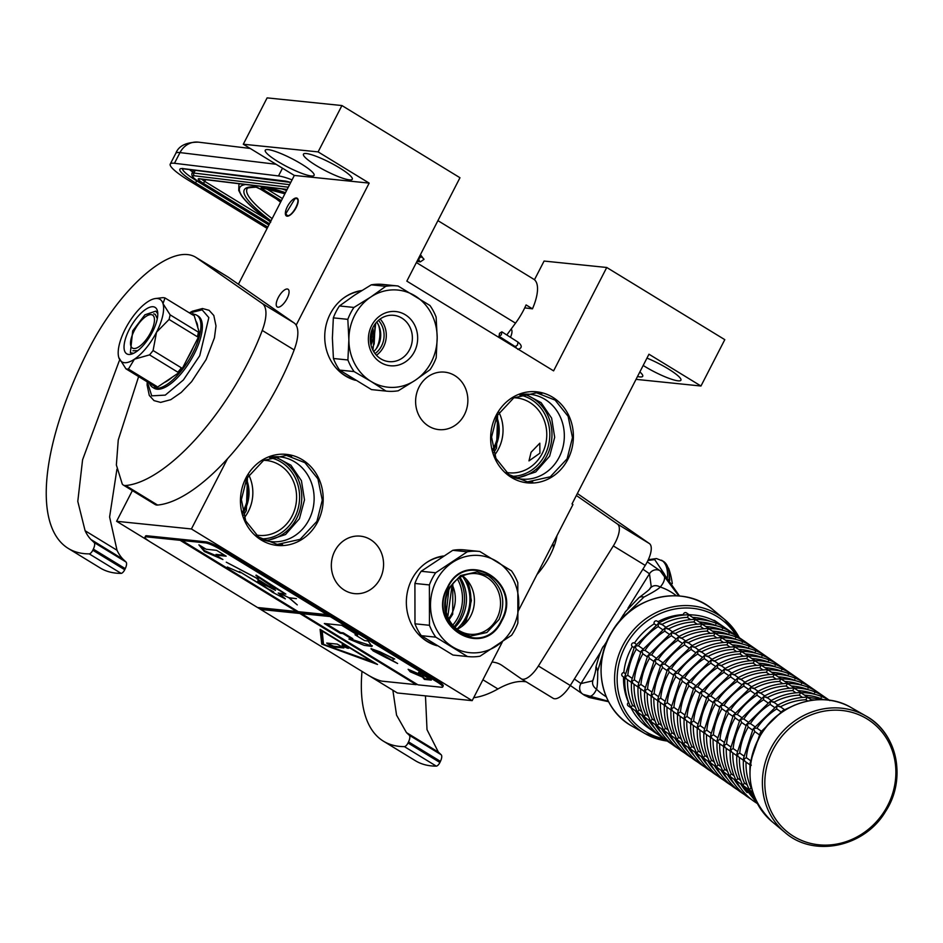 <?xml version="1.0" encoding="UTF-8"?>
<svg xmlns="http://www.w3.org/2000/svg" width="943" height="943" viewBox="0 0 943 943"><rect width="100%" height="100%" fill="white"/><g stroke="black" fill="none" stroke-linecap="round" stroke-linejoin="round"><path stroke-width="1.41" d="M132.374 490.596L116.602 521.29L149.135 541.199M257.592 607.516L260.728 609.426M369.243 675.789L397.357 692.975L472.172 700.649L502.265 642.112M534.469 279.753L544.076 261.058L606.738 267.482L553.6 370.87L406.834 281.132L459.972 177.732L341.932 105.545L267.117 97.883L243.294 144.232L294.334 175.445L238.414 284.256M636.042 379.357L700.967 386.017L724.79 339.657L606.738 267.482M639.861 371.919A27.465 4.68 27.2 0 1 642.725 376.292A27.465 4.68 27.2 0 1 639.837 376.905A27.465 4.68 27.2 0 1 637.503 376.505M646.957 358.104A27.465 4.68 27.2 0 1 680.917 380.206A27.465 4.68 27.2 0 1 678.029 380.819A27.465 4.68 27.2 0 1 643.185 365.46M518.721 610.097L572.955 504.54L572 503.963L648.961 354.214L700.967 386.017M116.602 521.29L191.417 528.964L472.172 700.649M287.073 298.554A10.373 4.078 -58.6 0 0 288.063 289.253A10.373 4.078 -58.6 0 0 278.22 297.646A10.373 4.078 -58.6 0 0 277.242 306.958A10.373 4.078 -58.6 0 0 287.073 298.554M296.208 207.543A10.373 4.078 -58.6 0 0 297.198 198.242A10.373 4.078 -58.6 0 0 287.356 206.635A10.373 4.078 -58.6 0 0 286.366 215.935A10.373 4.078 -58.6 0 0 296.208 207.543M294.334 175.445L369.161 183.107L296.149 325.158M227.569 458.616L191.417 528.964M268.142 149.619A27.465 4.68 27.2 0 1 296.75 161.277A27.465 4.68 27.2 0 1 314.102 175.339A27.465 4.68 27.2 0 1 311.214 175.964A27.465 4.68 27.2 0 1 282.605 164.306A27.465 4.68 27.2 0 1 265.254 150.232A27.465 4.68 27.2 0 1 268.142 149.619M306.334 153.532A27.465 4.68 27.2 0 1 334.942 165.19A27.465 4.68 27.2 0 1 352.293 179.253A27.465 4.68 27.2 0 1 349.405 179.865A27.465 4.68 27.2 0 1 320.797 168.208A27.465 4.68 27.2 0 1 303.446 154.145A27.465 4.68 27.2 0 1 306.334 153.532M243.294 144.232L318.109 151.894L369.161 183.107M341.932 105.545L318.109 151.894M510.446 337.288A10.373 4.078 -58.6 0 0 511.141 329.083M507.228 342.521A10.373 4.078 -58.6 0 0 507.747 341.837M492.776 449.163A33.359 30.129 95.8 0 0 494.132 446.77A33.359 30.129 95.8 0 0 495.994 417.796M242.587 511.731A33.359 30.129 95.8 0 0 243.931 509.338A33.359 30.129 95.8 0 0 245.793 480.364M464.392 414.731A28.879 26.098 -84.2 0 1 438.801 429.607A28.879 26.098 -84.2 0 1 419.081 387.019A28.879 26.098 -84.2 0 1 444.683 372.143A28.879 26.098 -84.2 0 1 464.392 414.731M380.1 578.743A28.879 26.098 -84.2 0 1 354.509 593.619A28.879 26.098 -84.2 0 1 334.8 551.03A28.879 26.098 -84.2 0 1 360.391 536.154A28.879 26.098 -84.2 0 1 380.1 578.743M317.72 521.844A45.771 41.339 -84.2 0 1 277.159 545.431A45.771 41.339 -84.2 0 1 245.934 477.948A45.771 41.339 -84.2 0 1 286.495 454.373A45.771 41.339 -84.2 0 1 317.72 521.844M355.476 380.312A45.771 41.339 -84.2 0 1 330.227 313.936A45.771 41.339 -84.2 0 1 361.794 290.527M436.915 645.719A45.771 41.339 -84.2 0 1 411.843 579.403A45.771 41.339 -84.2 0 1 443.293 556.005M567.91 459.288A45.771 41.339 -84.2 0 1 527.361 482.863A45.771 41.339 -84.2 0 1 496.124 415.391A45.771 41.339 -84.2 0 1 536.685 391.805A45.771 41.339 -84.2 0 1 567.91 459.288M531.074 452.263L539.809 443.198L539.926 453.17L528.976 460.891L531.074 452.263M493.13 450.589A34.172 30.871 95.8 0 0 495.11 447.206A34.172 30.871 95.8 0 0 496.619 416.476M242.929 513.157A34.172 30.871 95.8 0 0 244.921 509.762A34.172 30.871 95.8 0 0 246.429 479.032M274.743 545.101A45.771 41.339 95.8 0 0 282.535 544.571M284.055 454.196A45.771 41.339 -84.2 0 1 291.576 456.294M524.933 482.545A45.771 41.339 95.8 0 0 532.736 482.014M534.245 391.64A45.771 41.339 -84.2 0 1 541.777 393.738M513.923 397.769A37.626 33.995 -84.2 0 1 516.587 397.934A37.626 33.995 -84.2 0 1 542.26 453.406A37.626 33.995 95.8 0 1 508.914 472.797A37.626 33.995 95.8 0 1 506.285 472.419M457.496 579.108A37.626 33.995 -84.2 0 1 457.98 617.417A37.626 33.995 95.8 0 1 452.781 625.115M263.734 460.337A37.626 33.995 -84.2 0 1 266.397 460.49A37.626 33.995 -84.2 0 1 292.071 515.974A37.626 33.995 95.8 0 1 258.724 535.365A37.626 33.995 95.8 0 1 256.083 534.976M497.645 414.531L496.548 448.078L493.731 452.699M247.455 477.087L246.359 510.634L243.542 515.267M262.295 539.49A42.6 38.486 95.8 0 0 271.278 541.636A42.6 38.486 95.8 0 0 309.021 519.687A42.6 38.486 -84.2 0 0 279.953 456.884A42.6 38.486 -84.2 0 0 270.735 457.166M512.497 476.934A42.6 38.486 95.8 0 0 521.467 479.079A42.6 38.486 95.8 0 0 559.223 457.131A42.6 38.486 -84.2 0 0 530.155 394.327A42.6 38.486 -84.2 0 0 520.925 394.61M316.919 521.361L300.086 539.361L277.266 544.417L258.712 537.121L245.71 520.89L241.373 499.637L246.736 478.443L263.557 460.432L286.389 455.386L304.931 462.683L317.944 478.903L322.282 500.167L316.919 521.361M275.132 456.73L290.904 465.217L301.43 480.694L304.495 499.861L299.438 518.709L285.54 534.528L266.515 540.822M496.926 415.875L513.758 397.875L536.579 392.818L555.132 400.115L568.134 416.346L572.472 437.599L567.12 458.805L550.288 476.804L527.455 481.861L508.914 474.565L495.912 458.333L491.562 437.08L496.926 415.875M525.322 394.162L541.105 402.661L551.631 418.126L554.684 437.304L549.639 456.153L535.742 471.96L516.717 478.254M287.379 215.641C292.483 216.725 301.831 198.549 296.185 198.525L294.982 198.702L285.776 213.755L287.379 215.641M506.804 334.965L515.515 323.154A38.651 15.218 -58.6 0 0 526.088 304.919L532.465 308.821A38.651 15.218 -58.6 0 0 533.726 279.222L437.929 220.638M524.732 307.878L532.465 308.821M267.14 228.383L189.166 180.702A40.679 6.601 -152.6 0 1 170.247 164.07L175.787 153.379A40.679 6.601 27.4 0 1 179.995 152.589L276.087 164.282M175.787 153.379C178.592 145.917 186.136 142.181 198.407 142.157A20.345 18.4 96.9 0 0 179.995 152.589L174.455 163.28A40.679 6.601 -152.6 0 0 170.247 164.07M174.455 163.28L278.491 175.94A40.679 6.601 -152.6 0 1 292.071 179.865M503.102 339.987L503.656 339.232M245.734 184.533A140.354 22.785 -152.6 0 0 269.839 221.416A2.039 1.403 126.4 0 1 269.557 221.275L269.557 221.275A2.039 1.403 126.4 0 1 269.333 221.051M270.5 221.829L269.839 221.416L270.488 221.853M501.334 334.812L501.853 331.818L499.531 333.292L499.012 336.274L501.334 334.812M380.654 315.386A27.253 24.624 -84.2 0 1 414.342 324.498A27.253 24.624 -84.2 0 1 405.396 361.912A27.253 24.624 -84.2 0 1 371.707 352.8A27.253 24.624 -84.2 0 1 380.654 315.386M401.895 358.34A23.28 21.029 95.8 0 0 411.938 333.233A23.28 21.029 95.8 0 0 393.702 315.316A23.28 21.029 95.8 0 0 380.76 318.604A23.28 21.029 95.8 0 0 370.717 343.712A23.28 21.029 95.8 0 0 388.952 361.629A23.28 21.029 95.8 0 0 401.895 358.34M376.434 355.252A23.28 21.029 95.8 0 0 380.147 319.029M375.043 353.59A21.359 19.296 95.8 0 0 378.449 320.372M347.908 359.978L333.421 358.493A52.891 47.775 95.8 0 0 336.168 364.517A52.891 47.775 95.8 0 0 339.598 370.092L354.085 371.577L371.035 381.432A48.824 44.097 95.8 0 0 415.179 380.312A48.824 44.097 95.8 0 0 437.175 337.523A48.824 44.097 95.8 0 0 415.014 295.854A48.824 44.097 95.8 0 0 370.858 296.974A48.824 44.097 95.8 0 0 348.875 339.763A48.824 44.097 95.8 0 0 371.035 381.432L385.982 391.086A52.891 47.775 95.8 0 0 386.63 391.156A52.891 47.775 95.8 0 0 398.276 390.767L415.179 380.312L430.091 369.644A52.891 47.775 95.8 0 0 436.208 357.739L437.175 337.523L436.126 317.107A52.891 47.775 95.8 0 0 429.961 305.508L398.052 286A52.891 47.775 95.8 0 0 397.416 285.929A52.891 47.775 95.8 0 0 385.77 286.318L370.858 296.974L353.943 307.442A52.891 47.775 95.8 0 0 347.826 319.347L348.875 339.763L347.908 359.978A52.891 47.775 95.8 0 0 354.085 371.577M333.421 358.493L332.384 338.077L333.339 317.862L347.826 319.347M373.699 351.598A21.359 19.296 95.8 0 0 376.728 322.046M360.957 291.045A45.158 40.797 95.8 0 0 344.749 297.257A45.158 40.797 95.8 0 0 343.464 298.141M336.286 368.253A45.158 40.797 95.8 0 0 354.026 379.428M353.943 307.442L339.456 305.956A52.891 47.775 95.8 0 0 333.339 317.862M339.456 305.956L354.368 295.289L371.283 284.833L385.77 286.318M397.416 285.929L382.929 284.444A52.891 47.775 95.8 0 0 371.283 284.833M385.982 391.086L371.495 389.6A52.891 47.775 95.8 0 0 372.143 389.671L386.63 391.156M371.495 389.6L339.598 370.092M372.733 327.999A22.373 20.216 -84.2 0 1 373.487 333.185M372.791 340.022A22.373 20.216 -84.2 0 1 370.988 344.961M449.116 619.716L452.711 614.211L452.817 583.646M454.22 626.659A39.865 36.011 95.8 0 0 459.724 618.502A39.865 36.011 -84.2 0 0 459.217 577.882M462.365 576.09A37.225 33.63 -84.2 0 1 465.465 618.03A37.225 33.63 -84.2 0 1 456.942 629.052M454.927 627.343A37.225 33.63 95.8 0 0 461.987 617.677A37.225 33.63 95.8 0 0 460.043 577.352M447.784 616.852L451.85 586.782L453.029 586.629M446.298 612.207L448.868 589.729M429.395 584.931A52.891 47.775 95.8 0 1 432.165 578.637A52.891 47.775 -84.2 0 1 435.654 572.766L467.256 551.796A52.891 47.775 -84.2 0 1 479.02 551.396A52.891 47.775 -84.2 0 1 479.81 551.478L511.495 570.857A52.891 47.775 -84.2 0 1 517.801 582.715L517.872 623.064A52.891 47.775 -84.2 0 1 515.114 629.37A52.891 47.775 95.8 0 1 511.625 635.24L480.011 656.21A52.891 47.775 95.8 0 1 468.247 656.611L453.76 655.126A52.891 47.775 95.8 0 1 452.97 655.043L421.285 635.665L435.772 637.15A52.891 47.775 95.8 0 1 429.466 625.292L429.395 584.931L414.908 583.458L414.979 623.806A52.891 47.775 95.8 0 0 421.285 635.665M457.19 629.24A30.471 27.524 95.8 0 0 470.757 615.873A30.471 27.524 -84.2 0 0 462.648 575.949M449.08 589.316A30.471 27.524 95.8 0 0 469.862 634.25A30.471 27.524 95.8 0 0 496.867 618.549A30.471 27.524 -84.2 0 0 476.074 573.627A30.471 27.524 -84.2 0 0 449.08 589.316M447.772 587.725C465.96 548.119 522.799 582.892 501.311 620.47C483.122 660.076 426.271 625.303 447.772 587.725M501.865 620.753C483.394 661.043 425.529 625.645 447.418 587.454C465.877 547.176 523.742 582.574 501.865 620.753M436.361 580.688A48.824 44.097 -84.2 0 1 496.631 561.321A48.824 44.097 -84.2 0 1 512.921 627.519A48.824 44.097 95.8 0 1 452.64 646.886A48.824 44.097 95.8 0 1 436.361 580.688M468.247 656.611A52.891 47.775 95.8 0 1 467.457 656.528L435.772 637.15M467.256 551.796L452.77 550.311A52.891 47.775 -84.2 0 1 464.534 549.91L479.02 551.396M435.654 572.766L421.167 571.281L452.77 550.311M414.908 583.458A52.891 47.775 95.8 0 1 417.678 577.151A52.891 47.775 -84.2 0 1 421.167 571.281M467.457 656.528L452.97 655.043M429.466 625.292L414.979 623.806M425.081 563.608A45.158 40.797 -84.2 0 1 442.467 556.523M417.89 633.72A45.158 40.797 95.8 0 0 435.454 644.823M466.396 579.344A41.905 37.85 -84.2 0 1 465.83 619.94A41.905 37.85 95.8 0 1 461.551 626.682M440.558 556.488L442.809 556.299M435.536 644.882L431.611 643.821M463.084 625.504L466.325 620.152L471.382 600.561L467.657 580.817M459.206 632.293C444.695 621.213 441.1 606.632 448.432 588.526L460.573 575.548L477.028 571.906L488.285 575.737C502.796 586.817 506.379 601.398 499.047 619.492L486.906 632.482L470.451 636.124L459.206 632.293M576.362 495.488L617.512 524.084A20.345 8.004 -58.6 0 1 613.327 545.914L538.394 665.994A20.345 8.004 -58.6 0 1 521.196 678.771L553.105 698.28A20.345 8.004 121.4 0 1 552.952 698.174L521.361 678.866M440.428 761.378L408.531 741.87A8.133 3.206 -58.6 0 0 409.262 735.234L406.457 732.593L438.365 752.101L441.171 754.742A8.133 3.206 121.4 0 1 440.428 761.378L439.898 762.486A4.067 1.603 121.4 0 1 436.303 766.129L404.394 746.62A223.75 88.076 121.4 0 1 383.424 741.174A223.75 88.076 121.4 0 1 361.994 671.392M404.394 746.62A4.067 1.603 -58.6 0 0 408.001 742.978L408.531 741.87M406.457 732.593L396.555 715.136L392.866 690.229M492.022 662.033A122.048 48.046 121.4 0 1 501.204 664.921A122.048 48.046 121.4 0 1 502.136 665.522L521.043 678.665A20.345 8.004 -58.6 0 0 521.196 678.771M537.027 574.476A37.626 14.817 -58.6 0 0 556.959 535.683M577.364 493.519L649.421 543.592A20.345 8.004 121.4 0 1 645.236 565.423L570.303 685.502A20.345 8.004 121.4 0 1 553.105 698.28M436.303 766.129A223.75 88.076 121.4 0 1 415.321 760.683L383.424 741.174M425.47 695.863L427.014 729.658L438.365 752.101M526.229 681.848A122.048 48.046 -58.6 0 0 497.951 688.968A146.047 57.488 121.4 0 1 473.692 697.69M151.198 314.644A19.32 7.603 -58.6 0 0 148.829 314.974A19.32 7.603 -58.6 0 0 136.004 327.61A19.32 7.603 -58.6 0 0 130.606 344.773A19.32 7.603 -58.6 0 0 133.788 348.509A19.32 7.603 121.4 0 0 150.739 332.419A19.32 7.603 121.4 0 0 151.198 314.644M137.749 350.643L132.951 350.772M153.709 313.83L155.23 314.337L157.304 318.663M623.818 616.663L643.904 597.072C653.122 592.275 658.579 588.915 660.277 587.017C666.053 580.098 665.994 574.676 660.1 570.774L678.771 595.917M574.37 678.984L580.959 683.557A8.098 7.438 124.8 0 0 582.691 694.083A8.098 7.438 124.8 0 0 583.022 694.307C588.691 698.468 593.182 696.771 596.506 689.215C597.332 687.082 597.732 681.046 597.709 671.098L604.557 647.77M583.022 694.307L608.329 701.25M651.248 586.629L650.128 588.22C650.635 588.597 646.91 591.732 638.941 597.662L638.941 597.662A8.098 6.236 55 0 1 643.904 597.072M620.14 620.529L625.315 611.854L638.941 597.662M600.479 652.273L580.959 683.557L592.393 680.94L593.182 679.502C596.884 667.986 595.363 669 596.106 666.43C599.701 653.499 602.365 646.592 604.098 645.731L606.832 641.653M596.106 666.43L597.709 671.098M651.236 586.64L649.479 573.757A8.098 7.438 -55.2 0 1 660.1 570.774L660.171 570.821A8.098 7.438 124.8 0 1 660.513 571.034L663.766 573.639L679.502 595.976M556.511 536.555A27.866 10.974 121.4 0 1 556.688 537.204M552.787 543.793A18.919 7.45 121.4 0 1 553.282 548.366M537.993 573.368A18.919 7.45 121.4 0 1 537.404 573.733M125.254 568.629L93.345 549.121A8.133 3.206 -58.6 0 0 94.088 542.484L91.282 539.832L123.179 559.34L125.997 561.993A8.133 3.206 121.4 0 1 125.254 568.629L124.724 569.737A4.067 1.603 121.4 0 1 121.128 573.379L89.22 553.871A223.75 88.076 121.4 0 1 68.25 548.413A223.75 88.076 121.4 0 1 89.502 347.743A111.875 44.038 121.4 0 1 187.622 254.586A111.875 44.038 121.4 0 1 195.602 257.191L227.499 276.7A111.875 44.038 121.4 0 1 228.359 277.254L294.157 322.989A40.679 16.019 121.4 0 1 294.145 349.947A146.047 57.488 121.4 0 1 157.575 505.047A20.345 8.004 121.4 0 1 155.23 504.564L123.321 485.056A20.345 8.004 -58.6 0 0 125.678 485.527L157.575 505.047M195.602 257.191A111.875 44.038 121.4 0 1 196.45 257.745L262.248 303.481A40.679 16.019 -58.6 0 1 262.248 330.439A146.047 57.488 121.4 0 1 125.678 485.527M89.22 553.871A4.067 1.603 -58.6 0 0 92.815 550.229L93.345 549.121M91.282 539.832L90.917 539.502A163.516 64.372 121.4 0 1 85.106 530.744L77.786 501.381L82.583 459.771L119.29 360.78M138.621 376.587L118.252 439.992L116.366 464.982L122.26 484.007A20.345 8.004 -58.6 0 0 123.321 485.056M121.128 573.379A223.75 88.076 121.4 0 1 100.147 567.934L68.25 548.413M90.917 539.502L123.179 559.34M85.106 530.744L117.015 550.252A163.516 64.372 121.4 0 0 122.826 559.01M116.92 469.26L109.6 516.976L117.015 550.252M124.405 362.69A36.612 14.416 -58.6 0 0 134.425 359.189A36.612 14.416 -58.6 0 0 156.526 332.207A36.612 14.416 -58.6 0 0 162.998 303.611A36.612 14.416 -58.6 0 0 155.43 298.542A36.612 14.416 -58.6 0 0 147.367 302.008A36.612 14.416 -58.6 0 0 125.278 329.001A36.612 14.416 -58.6 0 0 118.806 357.586A36.612 14.416 -58.6 0 0 118.995 358.151A36.612 14.416 -58.6 0 0 124.405 362.69M154.723 387.75L156.75 386.382L128.437 369.078A40.679 16.019 121.4 0 1 127.128 369.043A40.679 16.019 121.4 0 1 125.926 368.819L154.228 386.123L155.678 388.339A42.27 16.644 121.4 0 1 152.672 387.337A42.27 16.644 121.4 0 1 149.477 383.223M128.437 369.078L134.425 359.189L149.536 354.874A40.679 16.019 -58.6 0 0 153.096 350.525L156.526 332.207L169.068 319.441A40.679 16.019 -58.6 0 0 170.105 314.844L162.998 303.611L164.99 297.953L193.291 315.268L192.808 313.642L193.763 314.231A42.27 16.644 121.4 0 1 196.769 315.221A42.27 16.644 121.4 0 1 199.857 334.364A42.27 16.644 121.4 0 1 192.761 353.13A42.27 16.644 121.4 0 1 180.82 371.401A42.27 16.644 121.4 0 1 155.678 388.327L164.212 382.587A37.237 14.664 121.4 0 0 172.286 377.153L164.212 382.587M196.769 315.221L198.207 316.094A42.27 16.644 121.4 0 1 194.187 354.002A42.27 16.644 121.4 0 1 154.11 388.221L152.672 387.337M152.518 331.795A27.217 10.715 121.4 0 1 131.985 353.979A27.217 10.715 121.4 0 1 129.285 329.413A27.217 10.715 -58.6 0 1 146.554 308.809A27.217 10.715 -58.6 0 1 157.646 312.015A27.217 10.715 -58.6 0 1 152.518 331.795M193.763 314.231L195.838 321.056A37.237 14.664 121.4 0 1 197.794 327.527L199.869 334.352L193.398 346.93A37.237 14.664 121.4 0 1 187.28 358.835L180.82 371.401L172.286 377.153M164.99 297.953A40.679 16.019 121.4 0 0 162.479 297.693L155.43 298.542M191.783 314.337L192.808 313.642M199.869 334.352L198.419 332.148L170.105 314.844M195.838 321.056L197.794 327.527M198.902 333.775L197.37 336.757L169.068 319.441M180.82 371.412L179.865 370.823L181.398 367.841L153.096 350.525M187.28 358.835L193.398 346.93M179.865 370.823L177.838 372.19L149.536 354.874M118.806 357.586L125.926 368.819M198.419 332.148A40.679 16.019 121.4 0 1 197.37 336.757M181.398 367.841A40.679 16.019 121.4 0 1 177.838 372.19M156.75 386.382A40.679 16.019 121.4 0 1 154.228 386.123M133.647 353.283L130.37 352.776L132.692 330.875L144.916 314.797L155.831 311.119L157.787 313.807M750.498 763.323L750.357 764.455M762.192 732.393L760.211 733.017L760.482 735.092M784.8 710.268L783.527 710.327L783.079 711.387M751.276 765.315L750.086 762.97L760.518 732.228L782.714 710.645L795.008 704.963M750.333 760.494L746.314 757.689L743.567 759.233L744.876 761.272L749.968 764.808M746.031 762.074A61.024 56.085 124.8 0 0 751.029 787.605L749.449 789.88L752.785 792.462M761.237 731.12L756.958 728.149L753.622 728.444L754.718 731.544L759.08 734.573M780.167 706.908L776.938 705.753L776.714 708.924L780.839 711.812M812.171 700.248L807.255 697.242L805.864 699.73L807.703 701.014M744.687 760.742L743.508 758.396L753.068 729.033L777.386 705.34C786.651 700.13 796.411 697.419 806.654 697.195L807.927 697.313M749.72 790.34L749.19 789.432C744.77 780.238 742.848 770.337 743.414 759.752L743.567 759.233M748.247 727.041A61.024 56.085 124.8 0 0 739.725 753.115L736.978 754.659L738.286 756.687L743.39 760.235M739.442 757.488A61.024 56.085 124.8 0 0 744.44 783.032L742.86 785.307L749.591 790.246M774.25 707.238L770.136 704.374A61.024 56.085 124.8 0 0 750.404 723.587L747.045 723.87L748.129 726.97L752.49 730M773.59 702.335L770.36 701.179L770.125 704.35M807.762 697.183L800.678 692.669L799.275 695.156A61.024 56.085 124.8 0 0 773.838 702.24M802.517 697.419L799.275 695.156M738.11 756.168L736.919 753.811L746.491 724.46L770.808 700.767C780.073 695.557 789.821 692.834 800.065 692.622L801.35 692.728M743.143 785.767L742.601 784.859C738.192 775.653 736.259 765.763 736.825 755.178L736.978 754.659M737.167 751.335L733.135 748.542L730.389 750.086L731.697 752.113L736.801 755.661M732.852 752.915A61.024 56.085 124.8 0 0 737.85 778.458L736.283 780.721L743.001 785.672M748.07 721.973L743.791 719.002L740.455 719.285L741.552 722.385L745.913 725.426M767.001 697.761L763.771 696.594L763.547 699.765L767.673 702.653M801.173 692.61L794.089 688.095L792.686 690.582L795.939 692.834M829.298 700.213L823.286 696.04L821.27 697.254M731.52 751.583L730.33 749.237L739.901 719.874L764.219 696.182C773.484 690.983 783.244 688.26 793.487 688.048L794.76 688.154M736.554 781.181L736.023 780.285C731.603 771.079 729.682 761.19 730.247 750.604L730.389 750.086M730.577 746.762L726.558 743.968L723.811 745.5L725.12 747.54L730.212 751.088M726.275 748.341A61.024 56.085 124.8 0 0 731.273 773.873L729.693 776.148L736.424 781.099M741.481 717.399L737.202 714.417L733.866 714.711L734.962 717.812L739.324 720.841M757.429 803.636L756.416 802.929M760.412 693.176L757.182 692.021L756.958 695.191L761.084 698.079M794.584 688.036L787.499 683.51L786.108 686.009L789.35 688.26M794.371 688.036C804.85 688.06 814.469 690.724 823.227 696.017L823.357 696.087M828.367 699.576L816.697 691.467L814.681 692.681M724.931 747.009L723.752 744.664L733.312 715.301L757.63 691.608C766.895 686.398 776.655 683.687 786.898 683.463L788.171 683.581M729.965 776.608L729.434 775.712C725.014 766.506 723.092 756.616 723.658 746.031L723.811 745.5M724 742.188L719.969 739.383L717.222 740.927L718.531 742.966L723.635 746.502M719.686 743.768A61.024 56.085 124.8 0 0 724.684 769.299L723.104 771.574L729.835 776.513M734.903 712.814L730.648 709.855L727.289 710.138L728.373 713.238L732.735 716.267M753.834 688.602L750.604 687.447L750.369 690.618L754.506 693.506M788.006 683.463L780.922 678.936L779.519 681.424L782.773 683.687M787.794 683.463C798.273 683.486 807.892 686.15 816.65 691.431L810.12 686.893L808.104 688.095M718.354 742.436L717.163 740.09L726.735 710.727L751.052 687.034C760.317 681.824 770.066 679.113 780.309 678.889L781.594 679.007M723.387 772.034L722.845 771.126C718.436 761.932 716.503 752.031 717.069 741.446L717.222 740.927M721.902 708.735A61.024 56.085 124.8 0 0 713.38 734.809L710.645 736.353L711.941 738.381L717.045 741.929M713.097 739.194A61.024 56.085 124.8 0 0 718.095 764.726L716.527 767.001L723.257 771.94M747.245 684.029L744.015 682.873L743.803 686.068A61.024 56.085 124.8 0 0 724.059 705.281L720.7 705.564L721.796 708.664L726.157 711.694M744.864 794.902L743.249 793.782M747.917 688.932L743.803 686.068M781.417 678.877L774.333 674.363L772.93 676.85A61.024 56.085 124.8 0 0 747.493 683.934M776.183 679.113L772.93 676.85M781.205 678.877C791.684 678.913 801.302 681.565 810.061 686.858L810.19 686.94M815.2 690.417L803.53 682.319L801.515 683.522M711.765 737.862L710.586 735.516L720.146 706.154L744.463 682.461C753.728 677.251 763.488 674.54 773.731 674.316L775.005 674.422M716.798 767.461L716.267 766.553C711.847 757.359 709.926 747.457 710.492 736.872L710.645 736.353M710.822 733.029L706.802 730.236L704.056 731.78L705.364 733.807L710.456 737.355M706.519 734.609A61.024 56.085 124.8 0 0 711.517 760.152L709.938 762.427L716.668 767.366M721.725 703.667L717.446 700.696L714.122 700.979L715.207 704.091L719.568 707.12M738.286 790.328L736.66 789.208M740.656 679.455L737.426 678.288L737.202 681.459L741.328 684.347M774.828 674.304L767.743 669.789L766.353 672.276L769.594 674.528M774.616 674.304C785.095 674.339 794.713 676.991 803.471 682.284L803.601 682.367M808.611 685.844L796.941 677.746L794.937 678.948M705.175 733.289L703.997 730.931L713.556 701.568L737.874 677.887C747.151 672.677 756.899 669.954 767.142 669.742L768.415 669.848M710.22 762.887L709.678 761.979C705.258 752.773 703.337 742.884 703.902 732.298L704.056 731.78M734.078 674.882L730.849 673.715L730.636 676.921A61.024 56.085 124.8 0 0 710.892 696.134L707.533 696.405L708.712 699.565A61.024 56.085 124.8 0 0 700.213 725.662L697.466 727.206L698.775 729.234L703.879 732.782M699.93 730.035A61.024 56.085 124.8 0 0 704.928 755.567L703.348 757.842L710.079 762.793M712.979 702.535L708.712 699.565M734.75 679.773L730.636 676.921M768.25 669.73L761.166 665.204L759.763 667.703A61.024 56.085 124.8 0 0 734.326 674.775M763.017 669.954L759.763 667.703M768.038 669.73C778.517 669.754 788.136 672.418 796.894 677.711L797.024 677.793M802.033 681.27L790.364 673.161L788.348 674.375M698.598 728.703L697.407 726.358L706.979 696.995L731.296 673.302C740.561 668.092 750.31 665.381 760.553 665.169L761.838 665.275M703.101 757.406C698.68 748.2 696.747 738.31 697.313 727.725L697.466 727.206M697.655 723.882L693.635 721.077L690.889 722.621L692.186 724.66L697.29 728.196M703.631 758.302L703.065 757.335M693.353 725.462A61.024 56.085 124.8 0 0 698.339 750.993L696.771 753.268L703.502 758.207M708.558 694.508L704.28 691.537L700.944 691.832L702.04 694.932L706.401 697.961M727.489 670.296L724.259 669.141L724.035 672.312L728.161 675.2M761.661 665.157L754.577 660.63L753.174 663.118L756.427 665.381M761.449 665.157C771.928 665.18 781.547 667.844 790.305 673.125L783.774 668.587L781.759 669.789M692.009 724.13L690.83 721.784L700.39 692.421L724.707 668.728C733.972 663.518 743.732 660.807 753.976 660.583L755.249 660.701M697.042 753.728L696.512 752.832C692.091 743.626 690.17 733.737 690.736 723.151L690.889 722.621M691.066 719.309L687.046 716.503L684.3 718.047L685.608 720.075L690.712 723.623M686.763 720.888A61.024 56.085 124.8 0 0 691.761 746.42L690.182 748.695L696.912 753.634M701.969 689.934L697.69 686.964L694.366 687.258L695.451 690.359L699.812 693.388M718.531 776.608L716.904 775.476M720.912 665.723L717.67 664.567L717.446 667.738L721.572 670.626M755.072 660.583L747.988 656.057L746.597 658.544L749.838 660.807M754.86 660.583C765.339 660.607 774.957 663.271 783.716 668.552L783.845 668.634M788.855 672.111L777.185 664.013L775.181 665.216M685.431 719.556L684.241 717.21L693.8 687.848L718.118 664.155C727.395 658.945 737.143 656.234 747.386 656.01L748.659 656.128M690.465 749.155L689.922 748.247C685.502 739.053 683.581 729.151 684.146 718.566L684.3 718.047M684.488 714.723L680.457 711.93L677.711 713.474L679.019 715.501L684.123 719.049M680.174 716.303A61.024 56.085 124.8 0 0 685.172 741.846L683.604 744.121L690.323 749.06M695.392 685.361L691.136 682.402L687.777 682.673L688.873 685.785L693.235 688.814M711.941 772.022L710.315 770.903M714.322 661.149L711.093 659.994L710.857 663.165L714.994 666.053M748.494 655.998L741.41 651.483L740.007 653.97L743.261 656.234M748.282 655.998C758.761 656.033 768.38 658.685 777.138 663.978L777.268 664.061M782.277 667.538L770.608 659.44L768.592 660.642M678.842 714.983L677.652 712.625L687.223 683.274L711.541 659.581C720.806 654.371 730.566 651.648 740.797 651.436L742.082 651.542M683.875 744.581L683.345 743.673C678.925 734.467 676.991 724.578 677.557 713.992L677.711 713.474M677.899 710.15L673.88 707.356L671.133 708.9L672.43 710.928L677.534 714.476M673.597 711.729A61.024 56.085 124.8 0 0 678.583 737.273L677.015 739.536L683.746 744.487M688.803 680.787L684.524 677.805L681.188 678.1L682.284 681.2L686.645 684.241M707.733 656.576L704.504 655.409L704.28 658.579L708.405 661.467M741.905 651.424L734.821 646.91L733.418 649.397L736.672 651.648M741.693 651.424C752.172 651.46 761.791 654.112 770.549 659.405L770.679 659.487M770.643 659.452L764.019 654.855L762.003 656.069M672.253 710.397L671.074 708.052L680.634 678.689L704.951 654.996C714.216 649.798 723.976 647.075 734.22 646.863L735.493 646.969M677.286 739.996L676.756 739.1C672.335 729.894 670.414 720.004 670.98 709.419L671.133 708.9M675.813 676.709A61.024 56.085 124.8 0 0 667.29 702.783L664.544 704.315L665.852 706.354L670.956 709.902M667.007 707.156A61.024 56.085 124.8 0 0 672.005 732.687L670.426 734.962L677.157 739.913M701.816 656.894L697.702 654.041A61.024 56.085 124.8 0 0 677.958 673.255L674.61 673.526L675.695 676.626L680.056 679.655M701.156 651.99L697.914 650.835L697.69 654.006M735.316 646.851L728.232 642.324L726.841 644.823A61.024 56.085 124.8 0 0 701.403 651.896M730.082 647.075L726.841 644.823M735.116 646.851C745.583 646.874 755.202 649.538 763.971 654.831L764.089 654.902M769.099 658.391L757.429 650.281L755.426 651.495M665.675 705.824L664.485 703.478L674.045 674.115L698.362 650.422C707.639 645.212 717.387 642.501 727.631 642.277L728.904 642.395M670.709 735.422L670.167 734.526C665.758 725.32 663.825 715.431 664.391 704.845L664.544 704.315M664.732 701.003L660.701 698.197L657.955 699.741L659.263 701.781L664.367 705.317M660.418 702.582A61.024 56.085 124.8 0 0 665.416 728.114L663.848 730.389L670.567 735.328M675.636 671.628L671.357 668.658L668.021 668.952L669.117 672.053L673.479 675.082M692.186 758.302L690.571 757.17M694.567 647.417L691.337 646.261L691.101 649.432L695.239 652.32M728.739 642.277L721.654 637.751L720.252 640.238L723.505 642.501M728.526 642.277C739.006 642.301 748.624 644.965 757.382 650.246L757.512 650.328M762.522 653.805L750.852 645.707L748.836 646.91M659.086 701.25L657.896 698.904L667.467 669.542L691.785 645.849C701.05 640.639 710.81 637.928 721.041 637.704L722.326 637.822M664.12 730.849L663.589 729.941C659.169 720.747 657.236 710.845 657.813 700.26L657.955 699.741M687.977 642.843L684.748 641.688L684.535 644.882A61.024 56.085 124.8 0 0 664.791 664.096L661.432 664.379L662.611 667.526A61.024 56.085 124.8 0 0 654.124 693.624L651.377 695.168L652.686 697.195L657.778 700.743M653.841 698.009A61.024 56.085 124.8 0 0 658.839 723.54L657.259 725.815L663.99 730.754M666.89 670.508L662.611 667.526M685.596 753.716L683.981 752.597M688.649 647.747L684.535 644.882M716.916 637.928L713.674 635.665A61.024 56.085 124.8 0 0 688.225 642.749M722.149 637.692L715.065 633.177L713.674 635.629M721.937 637.692C732.416 637.727 742.035 640.38 750.793 645.672L750.923 645.755M755.932 649.232L744.263 641.134L742.247 642.336M652.497 696.677L651.318 694.331L660.878 664.968L683.946 642.006M662.469 662.481L658.214 659.522L654.855 659.794L655.939 662.905L660.3 665.935M657.53 726.275L657 725.367C652.58 716.173 650.658 706.272 651.224 695.686L651.377 695.168M651.554 691.844L647.535 689.05L644.788 690.594L646.096 692.622L651.2 696.17M647.252 693.423A61.024 56.085 124.8 0 0 652.25 718.967L650.67 721.242L657.401 726.181M681.4 638.27L678.17 637.103L677.934 640.273L682.06 643.161M683.934 642.006L685.196 641.275C694.461 636.065 704.221 633.354 714.464 633.13L715.737 633.236M715.572 633.118L708.488 628.604L707.085 631.091L710.327 633.342M715.36 633.118C725.827 633.154 735.446 635.806 744.216 641.099L737.685 636.549L735.67 637.763M674.811 633.684L671.581 632.529L671.357 635.7L675.483 638.588M645.92 692.103L644.729 689.746L654.301 660.383L678.618 636.702C687.883 631.492 697.631 628.769 707.875 628.557L709.16 628.663M655.88 657.908L651.601 654.925L648.265 655.22L649.362 658.32L653.723 661.349M650.953 721.701L650.411 720.794C646.002 711.588 644.069 701.698 644.635 691.113L644.788 690.594M644.977 687.27L640.945 684.477L638.199 686.009L639.507 688.048L644.611 691.596M640.662 688.85A61.024 56.085 124.8 0 0 645.66 714.381L644.093 716.656L650.811 721.607M672.43 744.569L670.815 743.438M708.983 628.545L701.898 624.018L700.496 626.517L703.749 628.769M708.771 628.545C719.25 628.568 728.868 631.232 737.626 636.525L737.756 636.608M742.766 640.085L731.096 631.975L729.08 633.189M702.394 623.971L695.309 619.445L693.918 621.932L697.16 624.195M701.227 623.983L702.57 624.089M668.222 629.111L664.992 627.955L664.768 631.126L668.893 634.014M639.33 687.518L638.14 685.172L647.711 655.809L672.029 632.116C681.294 626.906 691.054 624.195 701.297 623.983M649.291 653.322L645.012 650.352L641.676 650.646L642.772 653.747L647.134 656.776M644.364 717.116L643.833 716.22C639.413 707.014 637.492 697.125 638.057 686.539L638.199 686.009M638.387 682.697L634.368 679.891L631.621 681.435L632.93 683.475L638.022 687.011M634.085 684.276A61.024 56.085 124.8 0 0 639.083 709.808L637.503 712.083L644.234 717.022M665.852 739.996L664.226 738.864A67.766 62.273 124.8 0 1 628.109 641.523A67.766 62.273 124.8 0 1 736.082 635.429M702.181 623.971C712.66 623.995 722.279 626.659 731.037 631.94L731.167 632.022M736.177 635.511L724.507 627.401L722.491 628.604M694.649 619.398L695.604 619.398C706.083 619.421 715.702 622.085 724.46 627.366L724.578 627.449M724.542 627.425L717.929 622.828L715.914 624.03M695.816 619.398L688.732 614.871L687.329 617.359L690.582 619.622M661.644 624.537L658.414 623.382L658.179 626.553L662.316 629.441M632.741 682.944L631.562 680.598L641.122 651.236L665.44 627.543C674.705 622.333 684.465 619.622 694.708 619.398M642.713 648.749L638.458 645.79L635.099 646.073L636.183 649.173L640.545 652.202M637.244 711.635C632.824 702.441 630.902 692.551 631.468 681.966L631.621 681.435M631.81 678.111L627.779 675.318L625.032 676.862L626.341 678.889L631.445 682.437M637.774 712.543L637.209 711.576M627.496 679.703A61.024 56.085 124.8 0 0 632.494 705.234L630.914 707.509L637.645 712.448M688.06 614.824L689.015 614.812C699.494 614.848 709.112 617.5 717.871 622.793L714.711 620.588A2.039 1.874 124.8 0 0 713.344 620.317M689.227 614.812L686.457 612.891A2.039 1.874 124.8 0 0 683.38 614.612L683.993 615.048M659.357 622.686L657.118 621.131A2.039 1.874 124.8 0 0 654.242 623.83L655.727 624.867M626.164 678.371L624.973 676.025L634.545 646.662L658.862 622.969C668.127 617.759 677.876 615.048 688.119 614.824M636.124 644.175L634.498 643.043A2.039 1.874 124.8 0 0 632.234 646.426A2.039 1.874 124.8 0 0 632.329 646.485A61.024 56.085 -55.2 0 0 623.83 672.571A2.039 1.874 124.8 0 0 622.498 676.225L624.855 677.864M631.197 707.969L630.655 707.061C626.246 697.867 624.313 687.966 624.879 677.38L625.032 676.862M628.733 702.618L628.545 702.488A2.039 1.874 124.8 0 0 628.191 705.883L631.067 707.875M628.545 702.488A61.024 56.085 -55.2 0 1 623.547 676.956M634.498 643.043A61.024 56.085 -55.2 0 1 654.242 623.83M657.943 621.696A61.024 56.085 -55.2 0 1 683.38 614.612M688.991 614.659A61.024 56.085 -55.2 0 1 691.679 614.871M625.221 673.538L623.83 672.571M635.499 710.951A61.024 56.085 124.8 0 0 641.818 719.403M627.779 675.318A61.024 56.085 -55.2 0 1 636.301 649.244M638.458 645.79A61.024 56.085 -55.2 0 1 658.19 626.576M661.892 624.443A61.024 56.085 -55.2 0 1 687.329 617.359M692.94 617.394A61.024 56.085 -55.2 0 1 710.044 621.237M635.311 707.191L632.494 705.234M642.077 715.537A61.024 56.085 124.8 0 0 648.407 723.976M634.368 679.891A61.024 56.085 -55.2 0 1 642.878 653.829M645.036 650.375A61.024 56.085 -55.2 0 1 664.78 631.15M668.469 629.016A61.024 56.085 -55.2 0 1 693.918 621.932M699.529 621.979A61.024 56.085 -55.2 0 1 716.621 625.81M641.9 711.776L639.083 709.808M706.118 626.553A61.024 56.085 -55.2 0 1 723.21 630.384M648.666 720.11A61.024 56.085 124.8 0 0 654.984 728.55M645.66 714.381L648.489 716.35M640.945 684.477A61.024 56.085 -55.2 0 1 649.468 658.403M651.625 654.949A61.024 56.085 -55.2 0 1 671.369 635.735M675.058 633.59A61.024 56.085 -55.2 0 1 700.496 626.517M712.696 631.126A61.024 56.085 -55.2 0 1 729.799 634.969M681.648 638.175A61.024 56.085 -55.2 0 1 707.085 631.091M655.255 724.684A61.024 56.085 124.8 0 0 661.573 733.135M647.535 689.05A61.024 56.085 -55.2 0 1 656.057 662.976M658.214 659.522A61.024 56.085 -55.2 0 1 677.946 640.309M655.067 720.923L652.25 718.967M719.285 635.7A61.024 56.085 -55.2 0 1 736.377 639.543M661.833 729.257A61.024 56.085 124.8 0 0 668.163 737.709M669.047 667.055L664.791 664.096M661.656 725.497L658.839 723.54M658.143 696.417L654.124 693.624M725.862 640.285A61.024 56.085 -55.2 0 1 742.966 644.116M694.814 647.322A61.024 56.085 -55.2 0 1 720.252 640.238M671.381 668.67A61.024 56.085 -55.2 0 1 691.125 649.456M668.422 733.843A61.024 56.085 124.8 0 0 674.74 742.282M660.701 698.197A61.024 56.085 -55.2 0 1 669.224 672.123M665.416 728.114L668.245 730.082M732.452 644.859A61.024 56.085 -55.2 0 1 749.544 648.69M677.958 673.255L682.225 676.214M675.011 738.416A61.024 56.085 124.8 0 0 681.329 746.856M674.823 734.656L672.005 732.687M671.31 705.576L667.29 702.783M739.041 649.432A61.024 56.085 -55.2 0 1 756.133 653.263M707.981 656.469A61.024 56.085 -55.2 0 1 733.418 649.397M684.547 677.828A61.024 56.085 -55.2 0 1 704.291 658.615M681.589 742.99A61.024 56.085 124.8 0 0 687.918 751.43M673.88 707.356A61.024 56.085 -55.2 0 1 682.39 681.282M681.412 739.229L678.583 737.273M745.618 654.006A61.024 56.085 -55.2 0 1 762.722 657.849M714.57 661.055A61.024 56.085 -55.2 0 1 740.007 653.97M691.136 682.402A61.024 56.085 -55.2 0 1 710.881 663.188M688.178 747.563A61.024 56.085 124.8 0 0 694.496 756.015M680.457 711.93A61.024 56.085 -55.2 0 1 688.979 685.856M685.172 741.846L688.001 743.803M752.208 658.579A61.024 56.085 -55.2 0 1 769.299 662.422M721.159 665.628A61.024 56.085 -55.2 0 1 746.597 658.544M697.714 686.975A61.024 56.085 -55.2 0 1 717.458 667.762M694.755 752.137A61.024 56.085 124.8 0 0 701.085 760.588M687.046 716.503A61.024 56.085 -55.2 0 1 695.569 690.429M691.761 746.42L694.578 748.377M758.797 663.165A61.024 56.085 -55.2 0 1 775.889 666.996M727.737 670.202A61.024 56.085 -55.2 0 1 753.174 663.118M704.303 691.561A61.024 56.085 -55.2 0 1 724.047 672.335M701.344 756.722A61.024 56.085 124.8 0 0 707.674 765.162M693.635 721.077A61.024 56.085 -55.2 0 1 702.146 695.015M701.168 752.962L698.339 750.993M765.374 667.738A61.024 56.085 -55.2 0 1 782.478 671.569M707.934 761.296A61.024 56.085 124.8 0 0 714.252 769.736M715.148 699.093L710.892 696.134M707.757 757.535L704.928 755.567M704.244 728.456L700.213 725.662M771.963 672.312A61.024 56.085 -55.2 0 1 789.055 676.155M740.903 679.361A61.024 56.085 -55.2 0 1 766.353 672.276M717.47 700.708A61.024 56.085 -55.2 0 1 737.214 681.494M714.511 765.869A61.024 56.085 124.8 0 0 720.841 774.321M706.802 730.236A61.024 56.085 -55.2 0 1 715.313 704.162M711.517 760.152L714.334 762.109M778.553 676.885A61.024 56.085 -55.2 0 1 795.644 680.728M721.1 770.443A61.024 56.085 124.8 0 0 727.43 778.894M713.38 734.809L717.411 737.603M718.095 764.726L720.923 766.683M728.314 708.24L724.059 705.281M785.13 681.471A61.024 56.085 -55.2 0 1 802.234 685.302M754.082 688.508A61.024 56.085 -55.2 0 1 779.519 681.424M730.648 709.855A61.024 56.085 -55.2 0 1 750.38 690.641M727.69 775.028A61.024 56.085 124.8 0 0 734.008 783.468M719.969 739.383A61.024 56.085 -55.2 0 1 728.491 713.321M727.501 771.268L724.684 769.299M791.719 686.044A61.024 56.085 -55.2 0 1 808.811 689.875M760.659 693.081A61.024 56.085 -55.2 0 1 786.108 686.009M737.226 714.44A61.024 56.085 -55.2 0 1 756.97 695.227M734.267 779.602A61.024 56.085 124.8 0 0 740.597 788.042M726.558 743.968A61.024 56.085 -55.2 0 1 735.068 717.894M734.09 775.841L731.273 773.873M798.308 690.618A61.024 56.085 -55.2 0 1 815.4 694.461M767.248 697.655A61.024 56.085 -55.2 0 1 792.686 690.582M743.815 719.014A61.024 56.085 -55.2 0 1 763.559 699.8M740.856 784.175A61.024 56.085 124.8 0 0 747.174 792.627M733.135 748.542A61.024 56.085 -55.2 0 1 741.658 722.468M737.85 778.458L740.679 780.415M804.886 695.191A61.024 56.085 -55.2 0 1 821.99 699.034M750.404 723.587L754.659 726.546M747.445 788.749A61.024 56.085 124.8 0 0 753.763 797.2M747.257 784.989L744.44 783.032M743.744 755.909L739.725 753.115M811.475 699.765A61.024 56.085 -55.2 0 1 814.257 700.001M780.415 706.814A61.024 56.085 -55.2 0 1 805.864 699.73M756.981 728.161A61.024 56.085 -55.2 0 1 776.726 708.947M746.314 757.689A61.024 56.085 -55.2 0 1 754.824 731.615M669.825 580.263L668.658 568.393L663.224 561.238L656.493 558.551L648.312 559.706M664.709 574.523L654.69 559.6L647.959 560.472M442.68 686.975A12.2 2.075 -152.8 0 0 437.033 681.93L330.156 616.569L301.512 613.634L417.961 684.842L441.395 687.247A12.2 2.075 -152.8 0 0 442.68 686.975L443.234 685.903A12.2 2.075 -152.8 0 0 437.587 680.858L220.627 548.189A12.2 2.075 -152.8 0 0 205.845 541.812L146.825 535.765A12.2 2.075 -152.8 0 0 145.54 536.037L144.998 537.109A12.2 2.075 -152.8 0 0 150.644 542.154L257.522 607.504L296.585 611.512L296.927 610.84M259.36 607.693L261.081 608.742L260.716 609.461L367.593 674.811A12.2 2.075 -152.8 0 0 382.375 681.2L416.228 684.665L416.57 683.993M330.156 616.569L330.521 615.862L327.327 613.905L326.962 614.624L220.084 549.262A12.2 2.075 -152.8 0 0 205.303 542.873L181.869 540.48L182.235 539.761L180.49 539.585L180.125 540.304L146.283 536.826A12.2 2.075 -152.8 0 0 144.998 537.109M424.385 679.396L431.328 680.115L418.574 672.312L420.448 674.599L408.13 669.282L410.193 671.781L422.511 677.109L424.385 679.396L424.751 678.689L429.855 679.208M324.321 623.512L340.27 633.26L342.875 633.531L352.446 639.389L348.886 639.024L364.222 645.366L371.931 646.438L368.159 640.992L364.599 640.627L355.028 634.78L357.633 635.04L341.684 625.292L324.321 623.512M397.628 663.507L387.149 658.143L380.159 653.369L372.933 650.717L371.271 648.796L379.581 651.707L392.5 658.238L393.361 659.522L392.818 658.403L394.728 659.027L379.581 651.66L371.047 648.678L373.169 650.847L380.064 653.381L397.628 663.507M373.157 650.906L387.101 658.226L373.157 650.906M416.228 684.665L299.768 613.457L300.133 612.75L301.524 613.598M321.752 644.128L377.53 664.461L320.101 629.346L321.752 644.128L322.117 643.421L323.449 643.904M260.716 609.461L299.768 613.457M301.512 613.634L301.878 612.926L330.521 615.862M180.49 539.585L298.318 611.689L326.962 614.624M261.081 608.742L300.133 612.75M180.125 540.304L296.585 611.512M198.89 544.83L204.372 551.514L222.913 559.529L215.711 555.121L226.167 556.193L216.56 550.311L206.104 549.239L198.89 544.83M273.753 592.31L239.333 571.482L268.967 589.67M270.535 590.023L268.967 589.611M270.7 587.1L257.769 581.065M258.594 578.142L257.156 578.377L226.285 562.181L257.109 578.46M285.352 598.888L278.574 593.006M285.859 594.066L256.119 575.089L258.582 578.377L256.944 578.766L275.545 590.412L257.71 581.183L272.362 592.216L285.34 598.876L278.173 593.041L285.859 594.066L270.617 585.497L255.918 575.478M240.3 572.684L227.322 567.026M279.635 593.253L288.935 597.791L297.269 604.887L289.253 597.909L296.42 598.64L288.923 597.709L279.977 593.347M422.511 677.109L422.877 676.39L424.751 678.689M410.193 671.781L410.559 671.074L422.877 676.39M409.604 669.919L410.559 671.074M420.448 674.599L420.484 673.479M340.27 633.26L340.635 632.553L343.24 632.824L352.812 638.67L352.446 639.389M326.16 623.7L340.635 632.553M355.028 634.78L356.159 634.144M351.397 639.271L372.014 646.014M342.875 633.531L343.24 632.824M371.165 648.536L371.224 649.173M392.677 657.884L393.549 659.157M374.065 662.351L323.496 644.317L322.164 630.608M320.585 629.641L322.117 643.421M204.372 551.514L204.737 550.795L218.057 556.559M200.8 545.997L204.737 550.795M215.711 555.121L216.077 554.401L224.693 555.286M273.729 592.004L271.219 590.436M272.456 587.748C276.393 590.365 275.757 590.33 270.558 587.666L271.101 587.336M321.999 630.95L373.899 662.681M348.203 648.301A3.666 0.625 -152.8 0 0 348.58 648.218A3.666 0.625 -152.8 0 0 346.27 646.344A3.666 0.625 -152.8 0 0 342.45 644.788A3.666 0.625 -152.8 0 0 342.073 644.871A3.666 0.625 -152.8 0 0 344.384 646.745A3.666 0.625 -152.8 0 0 348.203 648.301M330.793 645.872L333.256 646.933L343.889 647.959L337.288 644.104L326.667 643.079L330.793 645.872L331.158 645.153L333.622 646.226L343.063 647.193M343.016 644.906A3.666 0.625 -152.8 0 0 348.002 647.476M327.858 643.138L331.158 645.153M498.953 412.327A37.626 33.995 -84.2 0 1 498.517 448.927A37.626 33.995 -84.2 0 1 494.568 455.115M248.752 474.895A37.626 33.995 -84.2 0 1 248.327 511.495A37.626 33.995 -84.2 0 1 244.367 517.683M519.77 395.023A40.973 37.013 -84.2 0 1 544.889 455.009A40.973 37.013 -84.2 0 1 511.436 476.298M269.568 457.579A40.973 37.013 -84.2 0 1 294.688 517.577A40.973 37.013 -84.2 0 1 261.246 538.854M273.718 456.813A42.6 38.486 -84.2 0 1 296.656 518.426A42.6 38.486 -84.2 0 1 265.148 540.457M523.907 394.245A42.6 38.486 -84.2 0 1 546.857 455.87A42.6 38.486 -84.2 0 1 515.349 477.889M515.515 323.154L416.393 262.543M282.499 168.208L278.491 175.94M267.788 227.098L194.989 182.577A32.545 5.281 27.4 0 1 183.225 168.644L284.692 180.997A32.545 5.281 27.4 0 1 290.739 182.447L183.909 168.88A2.039 1.839 96.9 0 1 183.225 168.644M268.873 224.988L196.781 180.903A30.506 4.951 27.4 0 1 182.494 168.821M194.989 182.577A2.039 0.802 -58.6 0 0 196.781 180.903L196.957 180.573M284.692 180.997A2.039 1.839 96.9 0 0 285.364 181.233M192.667 172.003A30.506 4.951 27.4 0 1 189.413 169.551M289.584 184.698L193.845 173.041L195.284 170.27M288.287 187.209L194.517 175.799A2.039 1.839 -83.1 0 1 193.845 173.041A18.306 2.97 -152.6 0 0 191.948 173.394L193.669 170.07M200.399 182.765A2.039 0.802 121.4 0 1 200.258 182.718L269.003 224.752L200.399 182.765A16.279 2.64 -152.6 0 1 194.517 175.799M269.509 223.762L202.981 183.083A10.173 1.65 27.4 0 1 199.303 178.734L287.155 189.425M202.981 183.083A2.039 0.802 -58.6 0 0 204.761 181.41A8.133 1.32 27.4 0 1 201.649 179.17M199.303 178.734A2.039 1.839 96.9 0 0 199.975 178.97L199.857 178.946M205.668 179.653L204.761 181.41L267.706 219.896M285.481 192.678A140.354 22.785 -152.6 0 0 266.232 187.032M281.922 188.942A142.381 23.115 27.4 0 1 286.613 190.486M270.712 222.194L269.557 221.275C255.494 210.902 246.076 202.273 241.314 195.413L238.732 190.439L238.921 184.757A142.381 23.115 27.4 0 1 239.628 183.791M281.368 200.67L262.956 189.413A4.067 0.66 27.4 0 1 261.576 187.681A135.273 21.96 27.4 0 1 284.951 193.716M271.006 220.851A135.273 21.96 27.4 0 1 255.376 186.926A4.067 0.66 27.4 0 1 260.374 189.095L280.884 201.637M261.576 187.681A2.039 1.792 99.5 0 0 262.166 187.905L284.927 193.763M272.15 218.635A133.234 21.63 27.4 0 1 247.042 188.977C245.569 188.187 248.61 187.586 256.166 187.174L260.233 189.048A2.039 0.802 121.4 0 1 260.138 188.954M255.376 186.926A2.039 1.886 93.8 0 0 256.166 187.174M282.452 198.572L266.303 188.694M262.956 189.413A2.039 0.802 -58.6 0 0 264.394 188.305M260.374 189.095A2.039 0.802 121.4 0 1 260.233 189.048L280.861 201.661M280.59 202.203A133.234 21.63 27.4 0 1 276.358 198.914M515.432 346.753L515.573 347.625M499.012 336.274L515.161 346.564L517.483 345.103L518.002 342.109C521.373 344.832 522.092 346.941 520.159 348.427L517.825 349.358M416.995 261.364L420.319 261.871L418.433 259.903M420.319 261.871L423.973 259.384A7.143 1.214 -152.8 0 0 420.955 256.708L417.914 259.573M423.973 259.384L420.767 255.117L420.955 256.708M378.709 325.476A28.679 25.909 -84.2 0 1 376.328 348.639M375.691 323.249L372.933 350.207M371.731 330.404A8.263 7.473 -84.2 0 1 372.497 331.582A8.263 7.473 -84.2 0 1 370.505 342.392M370.976 332.973A4.538 4.102 -84.2 0 1 370.281 339.739M448.597 618.691A30.105 27.194 95.8 0 0 451.721 613.787A30.105 27.194 95.8 0 0 452.098 584.542M649.421 543.592L617.512 524.084M439.898 762.486L408.001 742.978M441.171 754.742L409.262 735.234M482.91 679.773L497.951 688.968M570.303 685.502L538.394 665.994M645.236 565.423L613.327 545.914M649.715 588.833C652.356 585.332 655.868 584.731 660.277 587.017A61.59 56.604 -55.2 0 1 671.027 592.027A61.59 56.604 -55.2 0 1 676.367 595.764M606.208 696.724A61.59 56.604 -55.2 0 1 605.83 696.5A61.59 56.604 -55.2 0 1 596.506 689.215C592.522 686.256 591.544 682.779 593.583 678.795M627.944 608.259L649.479 573.757L642.89 569.183M570.315 685.49L583.929 694.897M196.45 257.745L228.359 277.254M294.145 349.947L262.248 330.439M294.157 322.989L262.248 303.481M124.724 569.737L92.815 550.229M125.997 561.993L94.088 542.484M189.543 312.97L202.144 309.858L208.839 317.591L199.739 355.711L183.366 379.982L165.273 395.117L151.717 395.848L147.379 381.939M612.596 630.961A71.126 65.362 124.8 0 0 632.293 726.31C600.703 709.466 591.143 663.141 612.443 630.843C633.39 595.009 684.524 584.283 713.191 609.897A71.126 65.362 124.8 0 0 612.596 630.961M739.206 637.527A69.794 64.148 124.8 0 0 724.613 619.433A69.794 64.148 124.8 0 0 625.881 640.108A69.794 64.148 124.8 0 0 645.212 733.689A69.794 64.148 124.8 0 0 667.255 741.057M771.952 821.565C746.927 796.8 743.32 767.637 761.119 734.067C779.696 702.712 822.331 690.099 851.164 707.58A69.629 63.994 124.8 0 0 761.225 734.149A69.629 63.994 124.8 0 0 771.952 821.565L784.847 832.339C813.526 857.953 864.66 847.238 885.607 811.393C906.907 779.095 897.359 732.77 865.757 715.914A71.126 65.362 124.8 0 0 773.897 743.049A71.126 65.362 124.8 0 0 784.847 832.339M885.453 811.275A71.126 65.362 124.8 0 0 865.757 715.914L851.164 707.58M776.03 744.416A69.275 63.664 124.8 0 0 793.688 836.394A69.275 63.664 124.8 0 0 884.675 810.85A69.275 63.664 124.8 0 0 867.018 718.884A69.275 63.664 124.8 0 0 776.03 744.416M669.141 579.403A61.024 24.023 -58.6 0 0 663.224 561.238M667.514 577.481A61.024 24.023 -58.6 0 0 661.55 560.213M437.587 680.858L437.033 681.93M146.825 535.765L146.283 536.826M205.845 541.812L205.303 542.873M220.627 548.189L220.084 549.262M275.014 589.87L258.099 580.428M333.256 646.933L333.622 646.226M327.61 643.916L327.975 643.209M285.776 213.755L285.918 214.698M294.982 198.702L295.89 198.395M250.201 148.452L198.407 142.157M182.588 168.432L183.909 168.88M191.948 173.394C191.252 176.258 194.022 179.37 200.258 182.718M287.085 189.567L199.975 178.97M238.921 184.757L239.439 183.767M511.719 344.372L510.375 344.443M515.161 346.564L516.092 347.295L515.821 346.588M501.853 331.818L518.002 342.109M418.716 258.842L419.152 260.457L417.961 259.596M372.261 348.78L374.194 343.806L375.078 324.05M371.966 329.779L372.579 330.769L370.599 343.063M604.098 645.719L607.268 640.651M618.985 621.873L623.488 614.647M608.577 701.71L589.045 697.466L584.106 695.003M660.513 571.034L647.275 561.839M147.226 381.844L147.108 385.003L149.289 395.435L154.027 400.622L160.64 402.39L170.777 399.679L181.256 392.418L191.641 381.632L206.116 359.554L214.438 337.83L215.994 325.924L213.813 315.492L209.075 310.294L202.462 308.526L192.325 311.249L189.402 312.876M784.482 709.631L779.531 706.189M777.892 705.058L772.942 701.616M771.303 700.484L766.353 697.042M751.453 799.487L749.897 798.403C741.21 793.016 734.479 785.672 729.764 776.372M764.726 695.899L759.775 692.468M758.137 691.325L753.186 687.883M751.547 686.752L746.597 683.31M731.697 785.755L730.141 784.682M744.97 682.178L740.019 678.736M725.108 781.181L723.564 780.097C714.865 774.722 708.146 767.366 703.419 758.066M738.381 677.604L733.43 674.162M731.792 673.019L726.853 669.577M725.214 668.446L720.263 665.004M705.352 767.449L703.808 766.376C695.109 760.989 688.39 753.634 683.663 744.333M718.625 663.872L713.674 660.43M698.775 762.875L697.219 761.791M712.048 659.298L707.097 655.856M705.458 654.713L700.508 651.283M698.869 650.14L693.918 646.698M679.019 749.143L677.463 748.07C668.776 742.683 662.045 735.328 657.33 726.039M692.292 645.566L687.341 642.124M685.702 640.992L680.752 637.551M679.113 636.419L674.162 632.977M672.536 631.834L667.585 628.392M659.263 735.422L657.707 734.338M665.947 627.26L660.996 623.818M652.674 730.837L651.13 729.764C642.431 724.377 635.712 717.034 630.985 707.733M633.967 647.629L632.234 646.426M667.29 741.092L645.212 733.689L632.293 726.31M739.241 637.551L724.613 619.433L713.191 609.897M717.941 622.84L723.01 626.352M724.53 627.413L729.587 630.926M637.574 712.307C642.289 721.607 649.02 728.951 657.742 734.361M644.163 716.88C648.878 726.181 655.597 733.536 664.32 738.935M650.741 721.454C655.468 730.754 662.186 738.11 670.909 743.508M744.286 641.146L749.343 644.658M663.919 730.613C668.634 739.913 675.353 747.257 684.076 752.655M670.497 735.186C675.223 744.487 681.942 751.83 690.665 757.241M677.086 739.76C681.801 749.06 688.52 756.416 697.242 761.814M770.631 659.452L775.688 662.964M690.252 748.919C694.979 758.219 701.698 765.563 710.421 770.961M696.842 753.492C701.557 762.793 708.276 770.136 716.998 775.547M790.387 673.172L795.444 676.697M710.008 762.639C714.723 771.94 721.454 779.295 730.177 784.694M716.597 767.225C721.312 776.513 728.031 783.869 736.754 789.267M723.175 771.798C727.902 781.099 734.621 788.442 743.343 793.853M816.721 691.478L821.777 695.003M736.353 780.945C741.068 790.246 747.787 797.601 756.51 803M829.816 700.59C821.058 695.297 811.44 692.645 800.961 692.61M742.931 785.531L757.37 803.53M824.5 699.765L807.55 697.183M749.52 790.104L755.331 799.299M750.003 764.337L749.921 769.842M672.276 583.611A74.45 74.45 0 0 0 668.658 568.393M372.296 645.719L371.931 646.438M372.933 650.717L373.322 650.033"/></g></svg>
